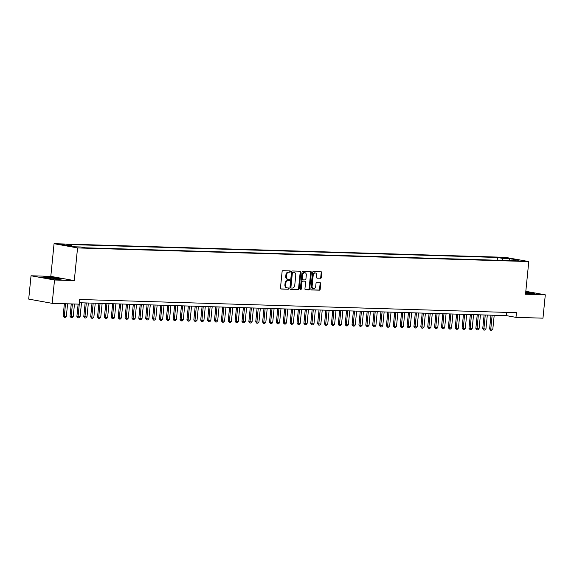 <?xml version="1.0" encoding="UTF-8"?>
<svg xmlns="http://www.w3.org/2000/svg" width="574" height="574" viewBox="0 0 574 574"><rect width="100%" height="100%" fill="white"/><g stroke="black" fill="none" stroke-linecap="round" stroke-linejoin="round"><path stroke-width="0.86" d="M290.458 271.567A0.646 0.474 100.2 0 0 290.049 270.906L282.874 270.691A0.926 0.674 100.2 0 0 282.107 271.588L280.456 288.083A0.926 0.674 100.2 0 0 281.045 289.016L288.22 289.231A0.646 0.474 100.2 0 0 288.342 287.954L287.416 287.926A2.956 2.152 100.2 0 1 287.187 287.897A2.956 2.152 100.2 0 1 285.551 284.926L285.687 283.549A2.956 2.152 100.2 0 1 288.141 280.686L289.066 280.715A0.646 0.474 100.2 0 0 289.196 279.43L288.27 279.402A2.956 2.152 100.2 0 1 288.033 279.38A2.956 2.152 100.2 0 1 286.397 276.403L286.534 275.032A2.956 2.152 100.2 0 1 288.987 272.162L289.92 272.191A0.646 0.474 100.2 0 0 290.458 271.567M288.033 279.38L287.402 279.265A2.956 2.152 100.2 0 1 285.766 276.288L285.902 274.917A2.956 2.152 100.2 0 1 288.356 272.047L289.282 272.076A0.646 0.474 100.2 0 0 289.648 270.899M280.751 288.916L287.581 289.117A0.646 0.474 100.2 0 0 287.947 287.94M287.187 287.897L286.548 287.782A2.956 2.152 100.2 0 1 284.912 284.812L285.048 283.434A2.956 2.152 100.2 0 1 287.502 280.571L288.435 280.6A0.646 0.474 100.2 0 0 288.801 279.416M501.375 257.446L506.404 258.113L501.375 257.446M320.608 278.311A0.926 0.674 100.2 0 0 321.375 277.414L321.842 272.786A0.926 0.674 100.2 0 0 321.253 271.854L313.289 271.61A0.926 0.674 100.2 0 0 312.521 272.507L310.878 289.002A0.926 0.674 100.2 0 0 311.46 289.935L319.424 290.179A0.926 0.674 100.2 0 0 320.192 289.282L320.751 283.692A0.926 0.674 100.2 0 0 320.17 282.752L316.755 282.652A0.926 0.674 100.2 0 0 315.994 283.549L315.714 286.318A2.468 1.801 100.2 0 1 313.469 288.693A2.468 1.801 100.2 0 1 312.105 286.211L313.189 275.355A2.468 1.801 100.2 0 1 315.427 272.973A2.468 1.801 100.2 0 1 316.798 275.463L316.618 277.271A0.926 0.674 100.2 0 0 317.2 278.211L319.976 278.196A0.926 0.674 100.2 0 0 320.744 277.299L321.203 272.672A0.926 0.674 100.2 0 0 320.909 271.839M525.526 294.232L545.3 294.835L542.968 318.168L515.976 317.357L516.435 312.687L79.657 299.492L79.19 304.155L52.191 303.345L54.523 280.004L74.297 280.6L77.555 247.932L528.783 261.565L525.526 294.232M300.841 272.155A0.926 0.674 100.2 0 0 300.259 271.215L292.288 270.978A0.926 0.674 100.2 0 0 291.527 271.875L289.877 288.363A0.926 0.674 100.2 0 0 290.466 289.303L298.43 289.54A0.926 0.674 100.2 0 0 299.197 288.643L300.841 272.155L300.209 272.04A0.926 0.674 100.2 0 0 299.915 271.208M302.792 271.294L310.756 271.531A0.926 0.674 100.2 0 1 311.338 272.471L309.695 288.966A0.926 0.674 100.2 0 1 308.927 289.863L305.519 289.755A0.926 0.674 100.2 0 1 304.938 288.822L305.605 282.128A0.926 0.674 100.2 0 0 305.016 281.195L302.756 281.124A0.926 0.674 100.2 0 0 301.989 282.021L301.293 288.987A0.646 0.474 100.2 0 1 300.353 288.959L302.024 272.191A0.926 0.674 100.2 0 1 302.792 271.294M64.403 244.847L59.531 244.201L64.403 244.847M77.555 247.932L54.064 243.692L505.292 257.331L528.783 261.565M497.177 260.237L497.45 257.461L66.857 244.452L71.305 245.256L71.951 246.504M497.45 257.461L501.898 258.264L509.461 258.494L519.111 260.23L511.549 260.008L515.99 260.804L85.397 247.796L80.956 246.992L73.386 246.763L63.736 245.026L71.305 245.256M74.297 280.6L50.806 276.367L31.032 275.771L54.523 280.004M31.032 275.771L28.7 299.104L52.191 303.345M545.3 294.835L525.813 291.319M50.806 276.367L54.064 243.692M79.334 302.735L506.447 315.635L515.976 317.357M506.77 312.392L506.447 315.635M511.549 260.008L510.968 260.653M503.011 260.417L501.898 258.264M509.461 258.494L509.167 260.596M58.792 279.43L61.892 278.993L54.817 277.723L44.643 276.883L41.543 277.321L48.618 278.598L58.792 279.43M525.626 293.221L531.689 293.723L534.789 293.285L525.762 291.85M290.171 289.196L297.791 289.425A0.926 0.674 100.2 0 0 298.559 288.535L300.209 272.04M292.905 272.284A0.646 0.474 100.2 0 0 292.367 272.908L290.925 287.387A0.646 0.474 100.2 0 0 291.334 288.04L292.31 288.069A2.956 2.152 100.2 0 0 294.763 285.206L295.754 275.312A2.956 2.152 100.2 0 0 294.118 272.334A2.956 2.152 100.2 0 0 293.888 272.313L292.274 272.169A0.646 0.474 100.2 0 0 291.736 272.793L292.367 272.908M291.233 288.026L290.695 287.926A0.646 0.474 100.2 0 1 290.286 287.273L291.736 272.793M293.709 272.277A2.956 2.152 100.2 0 0 293.479 272.219A2.956 2.152 100.2 0 0 293.249 272.198L293.888 272.313M292.274 272.169L293.249 272.198M305.232 289.655L308.295 289.748A0.926 0.674 100.2 0 0 309.063 288.851L310.706 272.356A0.926 0.674 100.2 0 0 310.412 271.524M304.529 281.109A0.926 0.674 100.2 0 0 304.385 281.081L302.125 281.009A0.926 0.674 100.2 0 0 301.357 281.906L300.661 288.873L301.293 288.987M300.424 289.375A0.646 0.474 100.2 0 0 300.661 288.873M306.294 275.19A2.468 1.801 100.2 0 0 304.93 272.707A2.468 1.801 100.2 0 0 302.685 275.082L302.304 278.907A0.926 0.674 100.2 0 0 302.885 279.847L305.146 279.911A0.926 0.674 100.2 0 0 305.913 279.014L306.294 275.19M304.93 272.707L304.292 272.593A2.468 1.801 100.2 0 0 302.046 274.968L302.685 275.082M302.742 279.818L302.247 279.732A0.926 0.674 100.2 0 1 301.666 278.792L302.046 274.968M316.913 278.103L319.976 278.196M315.427 272.973L314.796 272.865A2.468 1.801 100.2 0 0 312.55 275.24L313.189 275.355M313.469 288.693L312.837 288.579A2.468 1.801 100.2 0 1 311.467 286.096L312.55 275.24M311.173 289.834L318.792 290.064A0.926 0.674 100.2 0 0 319.56 289.167L320.12 283.578A0.926 0.674 100.2 0 0 319.826 282.745M64.374 303.711L63.14 316.037L66.347 316.31L67.596 303.811M66.347 316.31L65.235 317.422L64.202 317.386L63.14 316.037M65.529 303.746L64.202 317.386M47.57 277.601A6.113 0.452 5.7 0 0 45.662 277.802A6.113 0.452 5.7 0 0 49.601 278.562A6.113 0.452 5.7 0 0 55.829 279.086A6.113 0.452 5.7 0 0 57.73 279.007A6.113 0.452 5.7 0 0 54.516 278.218A6.113 0.452 5.7 0 0 47.57 277.601M42.333 277.464L44.844 277.106L54.702 277.924L61.203 279.093M525.626 293.185A6.113 0.452 5.7 0 0 530.62 293.292A6.113 0.452 5.7 0 0 530.527 293.12A6.113 0.452 5.7 0 0 525.719 292.295M525.741 292.058L534.1 293.379M71.248 303.919L70.021 316.245L73.228 316.518L74.477 304.012M73.228 316.518L72.116 317.63L71.083 317.594L70.021 316.245M72.41 303.955L71.083 317.594M78.129 304.127L76.894 316.453L80.102 316.726L81.494 302.799M80.102 316.726L78.99 317.838L77.956 317.802L76.894 316.453M79.427 302.735L77.956 317.802M85.146 302.907L83.775 316.661L86.983 316.934L88.374 303.007M86.983 316.934L85.87 318.046L84.837 318.01L83.775 316.661M86.308 302.943L84.837 318.01M92.027 303.115L90.656 316.87L93.863 317.142L95.248 303.216M93.863 317.142L92.751 318.254L91.718 318.218L90.656 316.87M93.189 303.151L91.718 318.218M98.907 303.323L97.53 317.078L100.737 317.35L102.129 303.424M100.737 317.35L99.625 318.462L98.592 318.427L97.53 317.078M100.07 303.359L98.592 318.427M105.788 303.531L104.411 317.286L107.618 317.558L109.01 303.632M107.618 317.558L106.506 318.67L105.473 318.635L104.411 317.286M106.943 303.567L105.473 318.635M112.662 303.739L111.291 317.494L112.432 317.702L114.499 317.759L115.883 303.84M114.499 317.759L113.387 318.871L112.353 318.843L111.291 317.494M113.824 303.775L112.353 318.843M119.543 303.947L118.172 317.702L119.313 317.91L121.372 317.967L122.764 304.048M121.372 317.967L120.26 319.079L119.227 319.051L118.172 317.702M120.705 303.983L119.227 319.051M126.423 304.155L125.046 317.91L126.187 318.118L128.253 318.175L129.645 304.256M128.253 318.175L127.141 319.288L126.108 319.259L125.046 317.91M127.579 304.191L126.108 319.259M133.297 304.363L131.927 318.118L133.068 318.326L135.134 318.383L136.519 304.464M135.134 318.383L134.022 319.496L132.989 319.467L131.927 318.118M134.46 304.399L132.989 319.467M140.178 304.572L138.808 318.326L139.948 318.534L142.008 318.592L143.4 304.672M142.008 318.592L140.895 319.704L139.862 319.675L138.808 318.326M141.34 304.607L139.862 319.675M147.059 304.78L145.681 318.534L146.822 318.742L148.888 318.8L150.28 304.873M148.888 318.8L147.776 319.912L146.743 319.883L145.681 318.534M148.214 304.816L146.743 319.883M153.932 304.988L152.562 318.742L153.703 318.95L155.769 319.008L157.154 305.081M155.769 319.008L154.657 320.12L153.624 320.091L152.562 318.742M155.095 305.024L153.624 320.091M160.813 305.196L159.443 318.95L160.584 319.158L162.643 319.216L164.035 305.289M162.643 319.216L161.531 320.328L160.498 320.299L159.443 318.95M161.976 305.232L160.498 320.299M167.694 305.404L166.317 319.158L167.457 319.366L169.524 319.424L170.916 305.497M169.524 319.424L168.412 320.536L167.378 320.507L166.317 319.158M168.849 305.44L167.378 320.507M174.568 305.612L173.197 319.366L176.405 319.632L177.789 305.705M176.405 319.632L175.292 320.744L174.259 320.715L173.197 319.366M175.73 305.648L174.259 320.715M181.449 305.82L180.078 319.575L183.278 319.84L184.67 305.913M183.278 319.84L182.166 320.952L181.133 320.923L180.078 319.575M182.611 305.856L181.133 320.923M188.329 306.028L186.952 319.783L190.159 320.048L191.551 306.121M190.159 320.048L189.047 321.16L188.014 321.131L186.952 319.783M189.485 306.064L188.014 321.131M195.203 306.236L193.833 319.991L197.04 320.256L198.432 306.329M197.04 320.256L195.928 321.368L194.895 321.34L193.833 319.991M196.365 306.272L194.895 321.34M202.084 306.444L200.713 320.199L203.913 320.464L205.305 306.538M203.913 320.464L202.801 321.576L201.775 321.548L200.713 320.199M203.246 306.48L201.775 321.548M208.965 306.652L207.587 320.407L210.794 320.672L212.186 306.746M210.794 320.672L209.682 321.784L208.649 321.756L207.587 320.407M210.12 306.681L208.649 321.756M215.838 306.86L214.468 320.615L217.675 320.88L219.067 306.954M217.675 320.88L216.563 321.992L215.53 321.964L214.468 320.615M217.001 306.889L215.53 321.964M222.719 307.068L221.349 320.823L224.549 321.088L225.941 307.162M224.549 321.088L223.437 322.201L222.411 322.172L221.349 320.823M223.882 307.097L222.411 322.172M229.6 307.269L228.222 321.024L231.43 321.297L232.822 307.37M231.43 321.297L230.317 322.409L229.284 322.38L228.222 321.024M230.755 307.305L229.284 322.38M236.474 307.477L235.103 321.232L238.31 321.505L239.702 307.578M238.31 321.505L237.198 322.617L236.165 322.588L235.103 321.232M237.636 307.513L236.165 322.588M243.354 307.686L241.984 321.44L245.184 321.713L246.576 307.786M245.184 321.713L244.072 322.825L243.046 322.789L241.984 321.44M244.517 307.721L243.046 322.789M250.235 307.894L248.858 321.648L252.065 321.921L253.457 307.994M252.065 321.921L250.953 323.033L249.92 322.997L248.858 321.648M251.39 307.929L249.92 322.997M257.109 308.102L255.739 321.856L258.946 322.129L260.338 308.202M258.946 322.129L257.834 323.241L256.8 323.205L255.739 321.856M258.271 308.138L256.8 323.205M263.99 308.31L262.619 322.064L265.819 322.337L267.211 308.41M265.819 322.337L264.707 323.449L263.681 323.413L262.619 322.064M265.152 308.346L263.681 323.413M270.871 308.518L269.493 322.272L272.7 322.545L274.092 308.618M272.7 322.545L271.588 323.657L270.555 323.621L269.493 322.272M272.026 308.554L270.555 323.621M277.744 308.726L276.374 322.48L279.581 322.753L280.973 308.826M279.581 322.753L278.469 323.865L277.436 323.829L276.374 322.48M278.907 308.762L277.436 323.829M284.625 308.934L283.255 322.688L286.462 322.961L287.847 309.034M286.462 322.961L285.343 324.073L284.317 324.037L283.255 322.688M285.787 308.97L284.317 324.037M291.506 309.142L290.128 322.897L293.336 323.169L294.727 309.243M293.336 323.169L292.223 324.281L291.19 324.245L290.128 322.897M292.661 309.178L291.19 324.245M298.38 309.35L297.009 323.105L300.216 323.377L301.608 309.451M300.216 323.377L299.104 324.489L298.071 324.454L297.009 323.105M299.542 309.386L298.071 324.454M305.26 309.558L303.89 323.313L307.097 323.585L308.482 309.659M307.097 323.585L305.978 324.697L304.952 324.662L303.89 323.313M306.423 309.594L304.952 324.662M312.141 309.766L310.764 323.521L311.912 323.729L313.971 323.786L315.363 309.867M313.971 323.786L312.859 324.898L311.826 324.87L310.764 323.521M313.296 309.802L311.826 324.87M319.015 309.974L317.644 323.729L318.785 323.937L320.852 323.994L322.244 310.075M320.852 323.994L319.74 325.106L318.706 325.078L317.644 323.729M320.177 310.01L318.706 325.078M325.896 310.182L324.525 323.937L325.666 324.145L327.732 324.202L329.117 310.283M327.732 324.202L326.613 325.315L325.587 325.286L324.525 323.937M327.058 310.218L325.587 325.286M332.776 310.391L331.399 324.145L332.547 324.353L334.606 324.41L335.998 310.491M334.606 324.41L333.494 325.523L332.461 325.494L331.399 324.145M333.932 310.426L332.461 325.494M339.65 310.599L338.28 324.353L339.421 324.561L341.487 324.619L342.879 310.699M341.487 324.619L340.375 325.731L339.342 325.702L338.28 324.353M340.812 310.634L339.342 325.702M346.531 310.807L345.161 324.561L346.301 324.769L348.368 324.827L349.753 310.9M348.368 324.827L347.248 325.939L346.222 325.91L345.161 324.561M347.693 310.843L346.222 325.91M353.412 311.015L352.034 324.769L353.182 324.977L355.241 325.035L356.633 311.108M355.241 325.035L354.129 326.147L353.096 326.118L352.034 324.769M354.567 311.051L353.096 326.118M360.285 311.223L358.915 324.977L360.056 325.185L362.122 325.243L363.514 311.316M362.122 325.243L361.01 326.355L359.977 326.326L358.915 324.977M361.448 311.259L359.977 326.326M367.166 311.431L365.796 325.185L366.937 325.393L369.003 325.451L370.388 311.524M369.003 325.451L367.884 326.563L366.858 326.534L365.796 325.185M368.329 311.467L366.858 326.534M374.047 311.639L372.669 325.393L375.877 325.659L377.269 311.732M375.877 325.659L374.765 326.771L373.731 326.742L372.669 325.393M375.202 311.675L373.731 326.742M380.921 311.847L379.55 325.602L382.758 325.867L384.149 311.94M382.758 325.867L381.645 326.979L380.612 326.95L379.55 325.602M382.083 311.883L380.612 326.95M387.802 312.055L386.431 325.81L389.638 326.075L391.023 312.148M389.638 326.075L388.519 327.187L387.493 327.158L386.431 325.81M388.964 312.091L387.493 327.158M394.682 312.263L393.305 326.018L396.512 326.283L397.904 312.356M396.512 326.283L395.4 327.395L394.367 327.367L393.305 326.018M395.838 312.299L394.367 327.367M401.556 312.471L400.186 326.226L403.393 326.491L404.785 312.565M403.393 326.491L402.281 327.603L401.248 327.575L400.186 326.226M402.718 312.507L401.248 327.575M408.437 312.679L407.066 326.434L410.274 326.699L411.658 312.773M410.274 326.699L409.154 327.811L408.128 327.783L407.066 326.434M409.599 312.708L408.128 327.783M415.318 312.887L413.94 326.642L417.147 326.907L418.539 312.981M417.147 326.907L416.035 328.019L415.002 327.991L413.94 326.642M416.473 312.916L415.002 327.991M422.191 313.095L420.821 326.85L424.028 327.115L425.42 313.189M424.028 327.115L422.916 328.228L421.883 328.199L420.821 326.85M423.354 313.124L421.883 328.199M429.072 313.296L427.702 327.051L430.909 327.324L432.294 313.397M430.909 327.324L429.79 328.436L428.764 328.407L427.702 327.051M430.235 313.332L428.764 328.407M435.953 313.504L434.575 327.259L437.783 327.532L439.175 313.605M437.783 327.532L436.671 328.644L435.637 328.615L434.575 327.259M437.108 313.54L435.637 328.615M442.827 313.713L441.456 327.467L444.663 327.74L446.055 313.813M444.663 327.74L443.551 328.852L442.518 328.816L441.456 327.467M443.989 313.748L442.518 328.816M449.707 313.921L448.337 327.675L451.544 327.948L452.929 314.021M451.544 327.948L450.425 329.06L449.399 329.024L448.337 327.675M450.87 313.956L449.399 329.024M456.588 314.129L455.211 327.883L458.418 328.156L459.81 314.229M458.418 328.156L457.306 329.268L456.273 329.232L455.211 327.883M457.743 314.165L456.273 329.232M463.462 314.337L462.092 328.091L465.299 328.364L466.691 314.437M465.299 328.364L464.187 329.476L463.153 329.44L462.092 328.091M464.624 314.373L463.153 329.44M470.343 314.545L468.972 328.299L472.18 328.572L473.564 314.645M472.18 328.572L471.06 329.684L470.034 329.648L468.972 328.299M471.505 314.581L470.034 329.648M477.224 314.753L475.846 328.507L479.053 328.78L480.445 314.853M479.053 328.78L477.941 329.892L476.908 329.856L475.846 328.507M478.379 314.789L476.908 329.856M484.097 314.961L482.727 328.715L485.934 328.988L487.326 315.061M485.934 328.988L484.822 330.1L483.789 330.064L482.727 328.715M485.26 314.997L483.789 330.064M490.978 315.169L489.608 328.924L492.815 329.196L494.2 315.269M492.815 329.196L491.696 330.308L490.67 330.272L489.608 328.924M492.14 315.205L490.67 330.272M61.927 244.653L61.978 244.18M288.356 272.047L288.987 272.162M285.902 274.917L286.534 275.032M285.766 276.288L286.397 276.403M288.435 280.6L289.066 280.715M287.502 280.571L288.141 280.686M285.048 283.434L285.687 283.549M284.912 284.812L285.551 284.926M287.581 289.117L288.22 289.231M289.282 272.076L289.92 272.191M298.559 288.535L299.197 288.643M297.791 289.425L298.43 289.54M290.286 287.273L290.925 287.387M310.706 272.356L311.338 272.471M309.063 288.851L309.695 288.966M308.295 289.748L308.927 289.863M304.385 281.081L305.016 281.195M302.125 281.009L302.756 281.124M301.357 281.906L301.989 282.021M301.666 278.792L302.304 278.907M311.467 286.096L312.105 286.211M320.12 283.578L320.751 283.692M319.56 289.167L320.192 289.282M318.792 290.064L319.424 290.179M321.203 272.672L321.842 272.786M320.744 277.299L321.375 277.414M290.645 287.918L291.283 288.033M293.479 272.219L294.118 272.334M304.457 281.088L305.088 281.203M302.175 279.725L302.814 279.839"/></g></svg>
